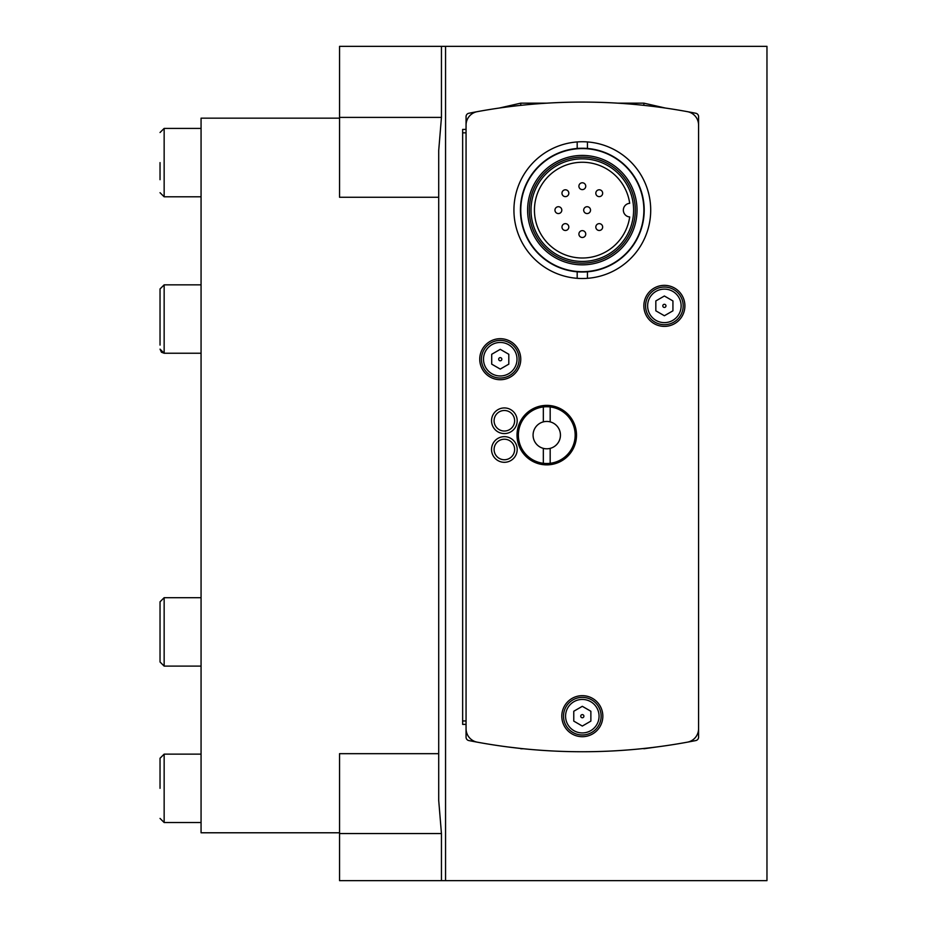<?xml version="1.0" encoding="UTF-8"?>
<svg xmlns="http://www.w3.org/2000/svg" width="927" height="927" viewBox="0 0 927 927"><rect width="100%" height="100%" fill="white"/><g stroke="black" fill="none" stroke-linecap="round" stroke-linejoin="round"><path stroke-width="1.39" d="M665.169 304.508A1.576 1.576 0 0 1 665.169 307.243A1.576 1.576 0 0 1 662.805 305.875A1.576 1.576 0 0 1 665.169 304.508M583.106 714.821A1.576 1.576 0 0 1 583.106 717.556A1.576 1.576 0 0 1 580.742 716.189A1.576 1.576 0 0 1 583.106 714.821M501.043 357.845A1.576 1.576 0 0 1 501.043 360.58A1.576 1.576 0 0 1 498.68 359.212A1.576 1.576 0 0 1 501.043 357.845M648.1 296.466A18.807 18.807 0 0 0 654.983 322.156A18.807 18.807 0 0 0 680.673 315.273A18.807 18.807 0 0 0 673.79 289.583A18.807 18.807 0 0 0 648.1 296.466M664.381 315.748L655.829 310.812L655.829 300.939L664.381 296.003L672.932 300.939L672.932 310.812L664.381 315.748M650.708 210.128A68.389 68.389 0 0 1 577.185 278.32A68.389 68.389 0 0 1 513.929 210.128A68.389 68.389 0 0 1 587.451 141.935A68.389 68.389 0 0 1 650.708 210.128M587.451 141.935L587.451 148.459A61.889 61.889 0 0 0 577.185 148.459L577.185 141.935M577.185 278.32L577.185 271.808A61.889 61.889 0 0 1 520.429 210.128A61.889 61.889 0 0 1 577.185 148.459M587.451 148.459A61.889 61.889 0 0 1 644.207 210.128A61.889 61.889 0 0 1 587.451 271.808L587.451 278.32M577.185 271.808A61.889 61.889 0 0 0 587.451 271.808M503.662 436.675A12.827 12.827 0 0 1 515.794 455.284A12.827 12.827 0 0 1 493.616 456.49A12.827 12.827 0 0 1 503.662 436.675M503.801 439.236A10.255 10.255 0 0 1 513.512 454.126A10.255 10.255 0 0 1 495.771 455.087A10.255 10.255 0 0 1 503.801 439.236M537.428 425.122A13.673 13.673 0 0 0 542.77 448.204A13.673 13.673 0 0 0 560.082 432.028A13.673 13.673 0 0 0 537.428 425.122M543.338 463.291A28.378 28.378 0 0 0 550.174 463.291L550.174 448.367A13.673 13.673 0 0 0 550.174 421.878L550.174 406.941A28.378 28.378 0 0 0 518.378 435.122A28.378 28.378 0 0 0 543.338 463.291L543.338 448.367M543.338 421.878L543.338 406.941M550.174 463.291A28.378 28.378 0 0 0 550.174 406.941M546.756 405.377A29.745 29.745 0 0 0 520.997 449.989A29.745 29.745 0 0 0 572.527 449.989A29.745 29.745 0 0 0 546.756 405.377M643.871 210.128A61.541 61.541 0 0 1 551.542 263.43A61.541 61.541 0 0 1 551.542 156.837A61.541 61.541 0 0 1 643.871 210.128M637.023 210.128A54.705 54.705 0 0 1 554.96 257.509A54.705 54.705 0 0 1 554.96 162.758A54.705 54.705 0 0 1 637.023 210.128M635.319 210.128A53.001 53.001 0 0 1 555.818 256.026A53.001 53.001 0 0 1 555.818 164.23A53.001 53.001 0 0 1 635.319 210.128M633.604 210.128A51.286 51.286 0 0 1 556.675 254.554A51.286 51.286 0 0 1 556.675 165.713A51.286 51.286 0 0 1 633.604 210.128M629.7 216.953A47.868 47.868 0 0 1 556.432 250.406A47.868 47.868 0 0 1 556.432 169.861A47.868 47.868 0 0 1 629.7 203.314A6.837 6.837 0 0 0 623.35 210.128A6.837 6.837 0 0 0 629.7 216.953M582.318 189.618A3.418 3.418 0 0 0 585.285 184.485A3.418 3.418 0 0 0 579.363 184.485A3.418 3.418 0 0 0 582.318 189.618M558.39 213.558A3.418 3.418 0 0 0 561.345 208.424A3.418 3.418 0 0 0 555.424 208.424A3.418 3.418 0 0 0 558.39 213.558M565.389 230.475A3.418 3.418 0 0 0 568.355 225.354A3.418 3.418 0 0 0 562.434 225.354A3.418 3.418 0 0 0 565.389 230.475M599.248 230.475A3.418 3.418 0 0 0 602.202 225.354A3.418 3.418 0 0 0 596.281 225.354A3.418 3.418 0 0 0 599.248 230.475M599.248 196.628A3.418 3.418 0 0 0 602.202 191.495A3.418 3.418 0 0 0 596.281 191.495A3.418 3.418 0 0 0 599.248 196.628M565.389 196.628A3.418 3.418 0 0 0 568.355 191.495A3.418 3.418 0 0 0 562.434 191.495A3.418 3.418 0 0 0 565.389 196.628M582.318 237.486A3.418 3.418 0 0 0 585.285 232.353A3.418 3.418 0 0 0 579.363 232.353A3.418 3.418 0 0 0 582.318 237.486M587.104 213.558A3.418 3.418 0 0 0 590.07 208.424A3.418 3.418 0 0 0 584.149 208.424A3.418 3.418 0 0 0 587.104 213.558M504.334 407.938A12.827 12.827 0 0 1 515.482 427.15A12.827 12.827 0 0 1 493.268 427.196A12.827 12.827 0 0 1 504.334 407.938M504.346 410.499A10.255 10.255 0 0 1 513.257 425.875A10.255 10.255 0 0 1 495.481 425.91A10.255 10.255 0 0 1 504.346 410.499M477.266 111.657A581.275 581.275 0 0 1 687.37 111.657A13.673 13.673 0 0 1 698.576 125.11L698.576 728.726A13.673 13.673 0 0 1 687.37 742.168A581.275 581.275 0 0 1 477.266 742.168A13.673 13.673 0 0 1 466.061 728.726L466.061 125.11A13.673 13.673 0 0 1 477.266 111.657M582.318 736.698A20.51 20.51 0 0 1 564.555 705.922A20.51 20.51 0 0 1 600.082 705.922A20.51 20.51 0 0 1 582.318 736.698M500.256 379.722A20.51 20.51 0 0 1 482.492 348.958A20.51 20.51 0 0 1 518.019 348.958A20.51 20.51 0 0 1 500.256 379.722M664.381 326.385A20.51 20.51 0 0 1 646.617 295.609A20.51 20.51 0 0 1 682.145 295.609A20.51 20.51 0 0 1 664.381 326.385M566.038 706.78A18.807 18.807 0 0 0 572.921 732.469A18.807 18.807 0 0 0 598.61 725.586A18.807 18.807 0 0 0 591.727 699.897A18.807 18.807 0 0 0 566.038 706.78M582.318 726.05L573.767 721.113L573.767 711.252L582.318 706.316L590.87 711.252L590.87 721.113L582.318 726.05M483.975 349.815A18.807 18.807 0 0 0 490.858 375.505A18.807 18.807 0 0 0 516.548 368.61A18.807 18.807 0 0 0 509.665 342.92A18.807 18.807 0 0 0 483.975 349.815M500.256 369.085L491.704 364.149L491.704 354.276L500.256 349.34L508.807 354.276L508.807 364.149L500.256 369.085M462.643 724.393L466.061 724.393L462.643 724.369L462.643 129.409L466.061 129.409M466.061 116.628L466.061 737.197A3.418 3.418 0 0 0 468.819 740.557A581.275 581.275 0 0 0 695.818 740.557A3.418 3.418 0 0 0 698.576 737.197L698.576 116.628A3.418 3.418 0 0 0 695.818 113.268A581.275 581.275 0 0 0 468.819 113.268A3.418 3.418 0 0 0 466.061 116.628M466.061 125.956L465.991 129.409M339.549 118.158L201.066 118.158L201.066 832.782L339.549 832.782M438.714 753.674L339.549 753.674L339.549 833.547L441.449 833.547L438.714 800.488L438.714 150.441L441.449 117.393L339.549 117.393L339.549 197.266L438.714 197.266M160.035 336.13L160.035 301.935M201.066 353.233L164.149 353.233L164.149 284.844L160.035 288.946L160.035 345.099M160.035 631.901L160.035 601.808L160.035 661.994L164.149 666.096L164.149 597.706L160.035 601.808L164.149 597.706L201.066 597.706M160.035 788.332L160.035 758.24L160.035 788.332M160.035 162.607L160.035 179.699M201.066 543.848L201.066 407.08M339.549 833.547L339.549 880.65L766.965 880.65L766.965 46.35L441.449 46.35L441.449 117.393M339.549 117.393L339.549 46.35L441.449 46.35M441.449 833.547L441.449 880.65M649.873 297.497A16.756 16.756 0 0 1 678.888 297.497A16.756 16.756 0 0 1 664.381 322.631A16.756 16.756 0 0 1 649.873 297.497M567.811 707.811A16.756 16.756 0 0 1 596.826 707.811A16.756 16.756 0 0 1 582.318 732.933A16.756 16.756 0 0 1 567.811 707.811M485.748 350.835A16.756 16.756 0 0 1 514.763 350.835A16.756 16.756 0 0 1 500.256 375.968A16.756 16.756 0 0 1 485.748 350.835M466.061 720.951L462.643 720.951M466.061 132.839L462.643 132.839M520.777 748.471L507.104 746.861M641.102 748.761L643.871 748.471M201.066 822.527L164.149 822.527L164.149 754.138L201.066 754.138M201.066 196.802L164.149 196.802L164.149 128.413L201.066 128.413M445.551 880.65L445.551 46.35M665.47 108.065L643.871 103.152L643.871 105.354M547.173 103.152L520.777 103.152L520.777 105.354M523.535 748.761L520.777 748.761M643.871 748.761L657.533 746.861M164.149 284.844L201.066 284.844M161.483 352.248L164.149 353.233L160.035 349.131L161.449 352.225M160.035 661.994L164.149 666.096L201.066 666.096M164.149 822.527L160.035 818.425M164.149 754.138L160.035 758.24M164.149 128.413L160.035 132.515M164.149 196.802L160.035 192.7M617.463 103.152L643.871 103.152M520.777 103.152L499.166 108.065"/></g></svg>
